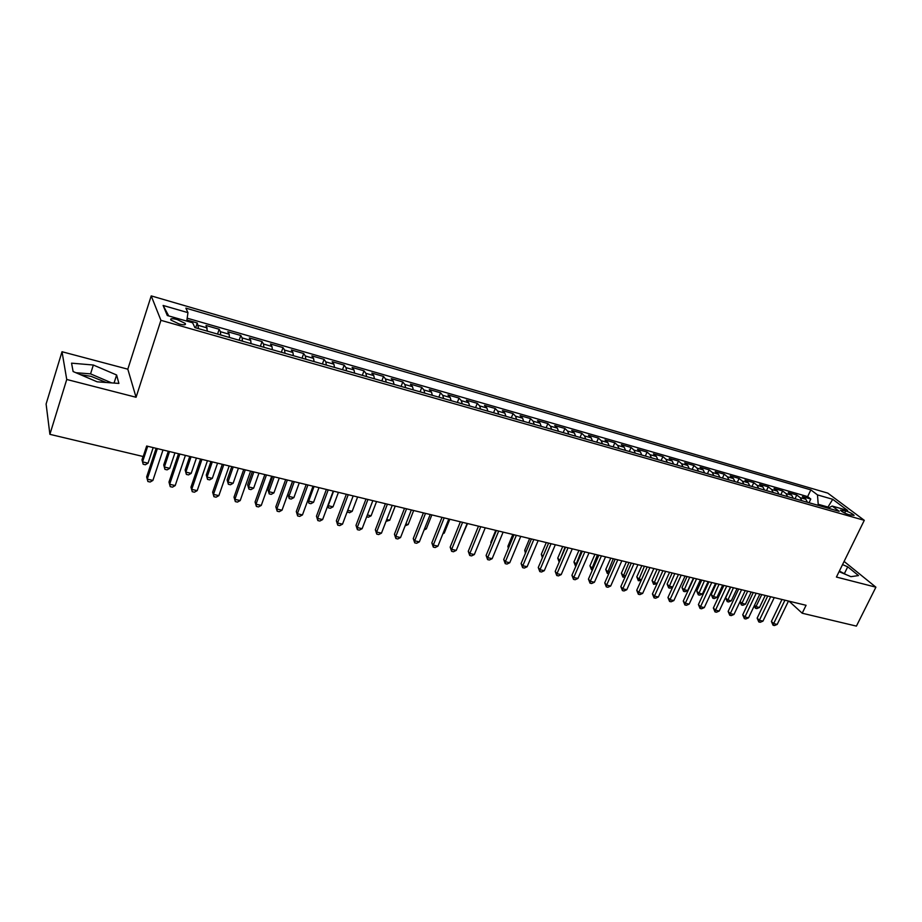 <?xml version="1.0" encoding="UTF-8"?>
<svg xmlns="http://www.w3.org/2000/svg" width="922" height="922" viewBox="0 0 922 922"><rect width="100%" height="100%" fill="white"/><g stroke="black" fill="none" stroke-linecap="round" stroke-linejoin="round"><path stroke-width="1.38" d="M106.168 382.48L91.105 376.36L80.502 374.689M179.064 323.956C184.146 325.224 186.198 325.04 185.23 323.415L177.151 319.542C172.045 318.263 169.982 318.436 170.95 320.072L179.064 323.956M62.016 351.731L66.741 379.472L136.064 397.267L127.812 369.18L62.016 351.731L46.1 404.009L49.892 434.331L143.21 456.528L146.656 446.029L806.07 605.293L802.209 613.222L856.411 626.107L875.9 587.187L844.103 561.429M127.812 369.18L151.22 295.893L827.795 493.12L864.283 520.331L160.924 320.326L151.22 295.893M807.476 502.294L805.84 499.263L802.405 496.612L810.784 499.021L809.02 502.732M801.829 500.681L800.204 497.65L796.792 495.01L795.018 498.733M796.792 495.01L788.31 492.567L791.698 495.218L793.312 498.249M778.975 494.169L777.384 491.126L774.042 488.476L782.617 490.942L780.853 494.699M764.476 490.031L762.909 486.977L759.601 484.338L768.28 486.828L766.516 490.608M749.782 485.836L748.249 482.782L744.976 480.143L753.77 482.667L752.006 486.47M734.926 481.607L733.405 478.541L730.189 475.89L739.087 478.449L737.323 482.287M719.875 477.308L718.388 474.231L715.207 471.603L724.219 474.185L722.456 478.045M704.639 472.963L703.186 469.886L700.052 467.247L709.168 469.863L707.416 473.758M689.207 468.572L687.789 465.483L684.7 462.844L693.932 465.495L692.18 469.413M673.59 464.112L672.196 461.012L669.165 458.384L678.511 461.069L676.76 465.011M657.778 459.605L656.418 456.494L653.433 453.878L662.895 456.586L661.143 460.562M641.758 455.042L640.433 451.918L637.494 449.302L647.083 452.057L645.331 456.056M625.531 450.409L624.24 447.285L621.359 444.669L631.074 447.458L629.323 451.492M609.108 445.729L607.84 442.595L605.016 439.978L614.847 442.802L613.107 446.87M592.454 440.981L591.233 437.846L588.467 435.23L598.424 438.088L596.684 442.18M575.593 436.175L574.406 433.029L571.698 430.424L581.794 433.317L580.053 437.443M558.513 431.3L557.361 428.154L554.721 425.549L564.932 428.476L563.204 432.637M541.202 426.367L540.096 423.21L537.514 420.616L547.864 423.578L546.135 427.773M523.661 421.366L522.601 418.196L520.077 415.615L530.565 418.623L528.836 422.841M505.89 416.295L504.864 413.125L502.409 410.544L513.035 413.586L511.318 417.839M487.876 411.154L486.885 407.973L484.499 405.403L495.275 408.492L493.558 412.779M469.609 405.945L468.676 402.764L466.359 400.194L477.273 403.329L475.568 407.651M451.1 400.678L450.213 397.474L447.965 394.916L459.029 398.097L457.324 402.441M432.337 395.319L431.496 392.127L429.318 389.568L440.543 392.784L438.837 397.175M413.31 389.902L412.514 386.687L410.417 384.151L421.792 387.413L420.098 391.827M394.028 384.393L393.279 381.178L391.262 378.654L402.787 381.962L401.105 386.41M374.459 378.815L373.767 375.6L371.831 373.076L383.517 376.43L381.835 380.924M354.624 373.156L353.979 369.929L352.123 367.417L363.983 370.828L362.311 375.358M334.502 367.429L333.914 364.19L332.151 361.689L344.171 365.135L342.5 369.71M314.091 361.608L313.561 358.37L311.878 355.869L324.071 359.373L322.412 363.983M293.38 355.696L292.908 352.458L291.329 349.98L303.695 353.529L302.047 358.174M272.382 349.715L271.955 346.465L270.469 343.987L283.019 347.594L281.371 352.273M251.061 343.629L250.703 340.379L249.309 337.925L262.044 341.578L260.407 346.303M229.428 337.464L229.14 334.202L227.849 331.759L240.769 335.47L239.144 340.23M207.473 331.205L206.055 325.512L219.171 329.269L217.557 334.075M845.705 510.892L840.449 510.223C842.005 511.837 844.806 513.323 848.862 514.707L854.106 515.386C852.55 513.761 849.75 512.275 845.705 510.892L844.667 513.047M827.507 507.999L827.968 507.065L818.206 504.276L817.48 494.895L810.853 489.882L185.864 308.132L187.961 312.65L163.113 305.459L167.285 315.52L192.652 322.792L194.888 327.61L839.204 511.341L832.232 506.063L828.048 508.16M817.48 494.895L832.727 499.309L847.652 510.477L832.232 506.063M810.784 499.021L807.649 496.612L187.166 318.182M198.599 328.67L197.25 322.988L186.912 320.015M219.171 329.269L220.416 331.713L220.681 334.974M240.769 335.47L242.117 337.913L242.44 341.175M262.044 341.578L263.496 344.033L263.888 347.294M283.019 347.594L284.564 350.072L285.013 353.31M303.695 353.529L305.332 356.007L305.839 359.257M324.071 359.373L325.8 361.873L326.376 365.112M344.171 365.135L345.992 367.648L346.603 370.875M363.983 370.828L365.884 373.341L366.564 376.568M383.517 376.43L385.5 378.954L386.226 382.181M402.787 381.962L404.85 384.497L405.634 387.701M421.792 387.413L423.936 389.96L424.765 393.164M440.543 392.784L442.756 395.342L443.632 398.546M459.029 398.097L461.323 400.655L462.245 403.848M477.273 403.329L479.636 405.899L480.593 409.08M495.275 408.492L497.707 411.074L498.71 414.243M513.035 413.586L515.536 416.179L516.585 419.349M530.565 418.623L533.123 421.204L534.218 424.374M547.864 423.578L550.48 426.183L551.621 429.329M564.932 428.476L567.618 431.081L568.793 434.227M581.794 433.317L584.536 435.922L585.735 439.068M598.424 438.088L601.225 440.704L602.469 443.839M614.847 442.802L617.705 445.418L618.985 448.541M631.074 447.458L633.979 450.074L635.293 453.198M647.083 452.057L650.045 454.673L651.393 457.785M662.895 456.586L665.914 459.214L667.286 462.314M678.511 461.069L681.577 463.697L682.983 466.797M693.932 465.495L697.044 468.134L698.496 471.211M709.168 469.863L712.326 472.502L713.801 475.579M724.219 474.185L727.423 476.824L728.922 479.889M739.087 478.449L742.337 481.088L743.858 484.154M753.77 482.667L757.066 485.306L758.622 488.36M768.28 486.828L771.61 489.467L773.201 492.521M782.617 490.942L785.993 493.581L787.607 496.624M817.756 505.221L818.206 504.276M66.741 379.472L49.892 434.331M136.064 397.267L160.924 320.326M864.283 520.331L836.427 577.057L875.9 587.187M789.036 601.167L802.209 613.222M828.866 507.745L827.968 507.065L832.727 499.309M807.649 496.612L810.853 489.882M197.25 322.988L195.648 327.829M187.961 312.65L186.751 321.098M163.113 305.459L168.726 315.935M839.089 571.64L850.925 576.665L858.52 575.582L847.733 566.811L842.547 564.61M73.115 371.531L97.156 381.823L118.892 383.425L116.621 374.989L93.329 365.02L71.559 363.164L73.115 371.531M846.315 574.706L839.377 571.064M844.564 573.265L847.733 566.811M111.631 382.884L90.563 373.871L75.881 372.719M90.563 373.871L93.329 365.02M114.063 383.068L116.621 374.989M781.983 599.473L771.403 621.44L773.65 623.595L784.945 600.187M777.2 624.413L774.48 625.554L773.062 625.231L773.65 623.595L777.2 624.413L788.483 601.04M773.062 625.231L771.403 621.44M761.745 594.586L756.005 606.641L759.498 607.471L765.237 595.428M754.53 605.235L756.005 606.641L755.452 608.266L754.196 605.938M759.498 607.471L756.847 608.601L755.452 608.266M767.715 596.027L757.146 618.143L759.371 620.299L770.654 596.73M762.967 621.128L760.235 622.281L758.806 621.947L759.371 620.299L762.967 621.128L774.238 597.594M758.806 621.947L757.146 618.143M753.286 592.535L742.729 614.801L744.93 616.968L756.19 593.238M748.549 617.809L745.829 618.962L744.377 618.639L744.93 616.968L748.549 617.809L759.82 594.114M744.377 618.639L742.729 614.801M738.683 589.008L728.138 611.424L730.305 613.603L741.565 589.711M733.97 614.444L731.238 615.619L729.775 615.274L730.305 613.603L733.97 614.444L745.23 590.599M729.775 615.274L728.138 611.424M723.897 585.435L713.363 608.013L715.495 610.18L726.743 586.127M719.218 611.044L716.475 612.22L714.988 611.874L715.495 610.18L719.218 611.044L730.466 587.026M714.988 611.874L713.363 608.013M747.673 591.186L741.933 603.322L745.472 604.152L751.211 592.039M740.078 601.513L741.933 603.322L741.403 604.959L739.951 601.789M745.472 604.152L742.821 605.293L741.403 604.959M730.685 587.083L725.614 597.894L727.712 599.968L731.284 600.81L737.024 588.605M733.439 587.74L727.204 601.617L725.614 597.894M731.284 600.81L728.634 601.962L727.204 601.617M716.302 583.603L711.242 594.494L713.317 596.569L716.924 597.421L722.664 585.136M719.045 584.271L712.821 598.24L711.242 594.494M716.924 597.421L714.273 598.585L712.821 598.24M701.769 580.099L696.709 591.06L698.749 593.134L702.403 593.999L708.131 581.632M704.466 580.745L698.288 594.817L696.709 591.06M702.403 593.999L699.74 595.163L698.288 594.817M708.937 581.828L698.415 604.555L700.513 606.734L711.749 582.508M704.281 607.598L701.538 608.785L700.04 608.439L700.513 606.734L704.281 607.598L715.518 583.419M700.04 608.439L698.415 604.555M687.051 576.538L681.992 587.579L684.009 589.654L687.708 590.529L693.425 578.082M689.725 577.184L683.571 591.359L681.992 587.579M687.708 590.529L685.046 591.705L683.571 591.359M693.793 578.175L683.271 601.052L685.346 603.23L696.571 578.843M689.16 604.106L686.417 605.305L684.896 604.959L685.346 603.23L689.16 604.106L700.386 579.765M684.896 604.959L683.271 601.052M672.161 572.942L667.113 584.052L669.095 586.138L672.749 587.003M674.8 573.588L668.681 587.856L667.113 584.052M672.714 587.072L670.167 588.201L668.681 587.856M678.454 574.464L667.954 597.502L669.994 599.692L681.208 575.132M673.855 600.579L671.112 601.789L669.568 601.432L669.994 599.692L673.855 600.579L685.069 576.066M669.568 601.432L667.954 597.502M657.086 569.3L652.05 580.491L653.998 582.577L657.225 583.338M659.703 569.934L653.606 584.306L652.05 580.491M657.017 583.822L653.606 584.306M662.93 570.718L652.442 593.918L654.459 596.108L665.649 571.375M658.354 597.007L655.611 598.228L654.044 597.871L654.459 596.108L658.354 597.007L669.556 572.32M654.044 597.871L652.442 593.918M641.839 565.624L636.802 576.884L638.716 578.97L641.516 579.627M644.409 566.246L638.347 580.722L636.802 576.884M641.113 580.526L638.347 580.722M647.209 566.915L636.745 590.287L638.716 592.477L649.895 567.572M642.669 593.388L639.914 594.621L638.335 594.252L638.716 592.477L642.669 593.388L653.848 568.528M638.335 594.252L636.745 590.287M626.395 561.89L621.37 573.23L623.249 575.316L625.612 575.881M628.942 562.501L622.915 577.091L621.37 573.23M625.024 577.195L622.915 577.091M631.293 563.077L620.84 586.611L622.788 588.801L633.944 563.711M626.787 589.723L624.033 590.967L622.431 590.599L622.788 588.801L626.787 589.723L637.943 564.679M622.431 590.599L620.84 586.611M610.767 558.121L605.754 569.531L607.598 571.628L609.5 572.078M613.28 558.72L607.287 573.415L605.754 569.531M608.762 573.761L607.287 573.415M615.181 559.181L604.74 582.888L606.641 585.078L617.786 559.815M610.698 586.012L607.944 587.268L606.319 586.899L606.641 585.078L610.698 586.012L621.843 560.795M606.319 586.899L604.74 582.888M594.944 554.295L589.942 565.797L591.751 567.883L593.192 568.229M597.421 554.894L591.463 569.692L589.942 565.797M592.454 569.923L591.463 569.692M598.862 555.24L588.443 579.108L590.311 581.309L601.421 555.862M594.413 582.255L591.647 583.522L590.011 583.142L590.311 581.309L594.413 582.255L605.535 556.853M590.011 583.142L588.443 579.108M578.924 550.422L573.933 562.005L576.665 564.333M581.356 551.01L575.443 565.924L573.933 562.005M582.324 551.252L571.928 575.293L573.761 577.495L584.848 551.863M577.91 578.451L575.155 579.731L573.484 579.35L573.761 577.495L577.91 578.451L589.02 552.866M573.484 579.35L571.928 575.293M565.578 547.207L555.205 571.421L556.992 573.622L568.067 547.806M561.198 574.602L558.444 575.893L556.761 575.501L556.992 573.622L561.198 574.602L572.285 548.821M556.761 575.501L555.205 571.421M548.613 543.104L538.264 567.503L540.015 569.715L551.056 543.692M544.28 570.695L541.514 571.997L539.808 571.605L540.015 569.715L544.28 570.695L555.332 544.729M539.808 571.605L538.264 567.503M531.429 538.955L521.103 563.538L522.809 565.739L533.826 539.531M527.13 566.742L524.364 568.056L522.636 567.652L522.809 565.739L527.13 566.742L538.16 540.58M522.636 567.652L521.103 563.538M514.015 534.748L503.723 559.516L505.383 561.729L516.366 535.325M509.762 562.731L506.985 564.057L505.244 563.653L505.383 561.729L509.762 562.731L520.757 536.374M505.244 563.653L503.723 559.516M496.37 530.484L486.101 555.436L487.715 557.649L498.675 531.049M492.152 558.674L489.386 560.011L487.611 559.608L487.715 557.649L492.152 558.674L503.124 532.121M487.611 559.608L486.101 555.436M478.495 526.174L468.261 551.31L469.828 553.523L480.754 526.716M474.323 554.56L471.545 555.908L469.759 555.493L469.828 553.523L474.323 554.56L485.26 527.81M469.759 555.493L468.261 551.31M460.378 521.794L450.167 547.126L451.688 549.339L462.59 522.325M456.252 550.388L453.474 551.759L451.653 551.333L451.688 549.339L456.252 550.388L467.154 523.431M451.653 551.333L450.167 547.126M442.018 517.357L431.842 542.885L433.317 545.098L444.173 517.887M437.927 546.17L435.161 547.541L433.317 547.126L433.317 545.098L437.927 546.17L448.795 518.994M433.317 547.126L431.842 542.885M423.394 512.863L413.263 538.586L414.681 540.811L425.503 513.37M419.36 541.882L416.594 543.277L414.727 542.851L414.681 540.811L419.36 541.882L430.194 514.511M414.727 542.851L413.263 538.586M404.528 508.31L394.432 534.23L395.803 536.454L406.579 508.806M400.54 537.549L397.774 538.955L395.872 538.517L395.803 536.454L400.54 537.549L411.339 509.947M395.872 538.517L394.432 534.23M385.396 503.689L375.346 529.816L376.66 532.04L387.39 504.173M381.466 533.147L378.7 534.564L376.775 534.126L376.66 532.04L381.466 533.147L392.219 505.337M376.775 534.126L375.346 529.816M366.011 499.009L355.996 525.344L357.252 527.557L367.947 499.47M362.127 528.686L359.35 530.115L357.402 529.666L357.252 527.557L362.127 528.686L372.834 500.658M357.402 529.666L355.996 525.344M346.338 494.25L336.369 520.803L337.567 523.016L348.216 494.711M342.511 524.157L339.745 525.609L337.763 525.16L337.567 523.016L342.511 524.157L353.172 495.909M337.763 525.16L336.369 520.803M326.4 489.432L316.465 516.205L317.617 518.418L328.209 489.87M322.631 519.57L319.853 521.034L317.848 520.573L317.617 518.418L322.631 519.57L333.234 491.092M317.848 520.573L316.465 516.205M306.173 484.557L296.296 511.537L297.368 513.75L307.925 484.972M302.462 514.925L299.696 516.401L297.656 515.94L297.368 513.75L302.462 514.925L313.019 486.205M297.656 515.94L296.296 511.537M285.659 479.601L275.828 506.8L276.842 509.013L287.341 480.005M282.005 510.2L279.239 511.698L277.176 511.226L276.842 509.013L282.005 510.2L292.516 481.249M277.176 511.226L275.828 506.8M264.845 474.576L255.071 501.994L256.028 504.207L266.458 474.957M261.26 505.417L258.494 506.927L256.397 506.443L256.028 504.207L261.26 505.417L271.702 476.225M256.397 506.443L255.071 501.994M243.731 469.471L234.015 497.131L234.903 499.344L245.275 469.851M240.204 500.565L237.45 502.087L235.329 501.603L234.903 499.344L240.204 500.565L250.6 471.13M235.329 501.603L234.015 497.131M222.306 464.296L212.648 492.187L213.466 494.399L223.781 464.653M218.86 495.644L216.094 497.177L213.939 496.693L213.466 494.399L218.86 495.644L229.186 465.956M213.939 496.693L212.648 492.187M200.57 459.052L190.969 487.173L191.718 489.386L201.964 459.387M197.193 490.642L194.427 492.198L192.249 491.703L191.718 489.386L197.193 490.642L207.45 460.712M192.249 491.703L190.969 487.173M178.511 453.716L168.98 482.079L169.66 484.292L179.836 454.039M175.203 485.571L172.449 487.15L170.236 486.643L169.66 484.292L175.203 485.571L185.403 455.387M170.236 486.643L168.98 482.079M156.118 448.311L146.656 476.916L147.255 479.129L157.362 448.611M152.891 480.431L150.136 482.022L147.889 481.503L147.255 479.129L152.891 480.431L163.01 449.982M147.889 481.503L146.656 476.916M562.708 546.515L557.729 558.167L559.931 560.38M565.105 547.092L559.251 561.994M559.205 562.086L557.729 558.167M546.285 542.551L541.318 554.295L542.989 556.358M542.401 557.741L541.318 554.295M529.654 538.529L524.699 550.353L525.966 551.967M525.448 553.2L524.699 550.353M512.816 534.46L507.872 546.377L508.725 547.484M508.379 548.313L507.872 546.377M495.759 530.346L490.827 542.343L491.253 542.92M491.092 543.335L490.827 542.343M478.483 526.174L473.562 538.264M461.588 537.18L467.535 523.523M443.263 532.847L444.266 533.089L449.809 519.247M444.266 533.089L442.883 533.78M424.673 528.467L426.333 528.859L431.853 514.914M426.333 528.859L424.062 530M405.83 524.019L408.169 524.572L413.667 510.511M408.169 524.572L405.115 525.851M386.733 519.512L389.752 520.227L395.238 506.063M389.752 520.227L386.018 521.368M367.371 514.937L371.093 515.824L376.556 501.556M371.093 515.824L368.397 517.219L366.656 516.816M347.744 510.315L352.181 511.353L357.621 496.981M352.181 511.353L349.496 512.77L347.225 511.675M347.582 512.321L347.479 511.007M333.591 491.172L328.186 505.694L333.015 506.835L338.432 492.348M327.955 505.279L328.393 507.815L327.679 506.005M333.015 506.835L330.33 508.264L328.393 507.815M314.068 486.459L308.686 501.095L313.584 502.248L318.977 487.646M308.017 499.805L308.939 503.228L307.902 500.116M313.584 502.248L310.898 503.689L308.939 503.228M292.631 481.284L287.895 494.33L288.92 496.428L293.888 497.603L299.258 482.886M294.279 481.676L288.92 496.428L289.22 498.595L287.895 494.33M293.888 497.603L291.202 499.056L289.22 498.595M272.624 476.455L267.922 489.605L268.878 491.703L273.915 492.89L279.251 478.057M274.214 476.835L268.878 491.703L269.224 493.892L267.922 489.605M273.915 492.89L271.229 494.365L269.224 493.892M252.34 471.557L247.661 484.811L248.56 486.908L253.665 488.118L258.978 473.159M253.861 471.926L248.56 486.908L248.94 489.121L247.661 484.811M253.665 488.118L250.98 489.605L248.94 489.121M231.779 466.59L227.112 479.947L227.953 482.045L233.139 483.266L238.418 468.192M233.231 466.935L227.953 482.045L228.391 484.281L227.112 479.947M233.139 483.266L230.454 484.776L228.391 484.281M210.919 461.542L206.286 475.026L207.058 477.112L212.314 478.357L217.557 463.155M212.302 461.887L207.058 477.112L207.531 479.382L206.286 475.026M212.314 478.357L209.628 479.878L207.531 479.382M189.759 456.436L185.149 470.024L185.864 472.11L191.188 473.366L196.409 458.038M191.073 456.759L185.864 472.11L186.382 474.404L185.149 470.024M191.188 473.366L188.514 474.911L186.382 474.404M168.3 451.25L163.724 464.953L164.37 467.039L169.763 468.318L174.95 452.863M169.533 451.55L164.37 467.039L164.934 469.356L163.724 464.953M169.763 468.318L167.089 469.863L164.934 469.356M143.071 456.494L141.976 459.813L142.553 461.899L148.039 463.19L153.179 447.608M147.693 446.283L142.553 461.899L143.175 464.239L141.976 459.813M148.039 463.19L145.365 464.757L143.175 464.239M800.204 497.65L805.84 499.263M198.403 325.408L207.243 327.932M220.416 331.713L229.14 334.202M242.117 337.913L250.703 340.379M263.496 344.033L271.955 346.465M284.564 350.072L292.908 352.458M305.332 356.007L313.561 358.37M325.8 361.873L333.914 364.19M345.992 367.648L353.979 369.929M365.884 373.341L373.767 375.6M385.5 378.954L393.279 381.178M404.85 384.497L412.514 386.687M423.936 389.96L431.496 392.127M442.756 395.342L450.213 397.474M461.323 400.655L468.676 402.764M479.636 405.899L486.885 407.973M497.707 411.074L504.864 413.125M515.536 416.179L522.601 418.196M533.123 421.204L540.096 423.21M550.48 426.183L557.361 428.154M567.618 431.081L574.406 433.029M584.536 435.922L591.233 437.846M601.225 440.704L607.84 442.595M617.705 445.418L624.24 447.285M633.979 450.074L640.433 451.918M650.045 454.673L656.418 456.494M665.914 459.214L672.196 461.012M681.577 463.697L687.789 465.483M697.044 468.134L703.186 469.886M712.326 472.502L718.388 474.231M727.423 476.824L733.405 478.541M742.337 481.088L748.249 482.782M757.066 485.306L762.909 486.977M771.61 489.467L777.384 491.126M785.993 493.581L791.698 495.218M841.901 511.491L842.627 510.016M184.792 324.74L185.23 323.415"/></g></svg>
